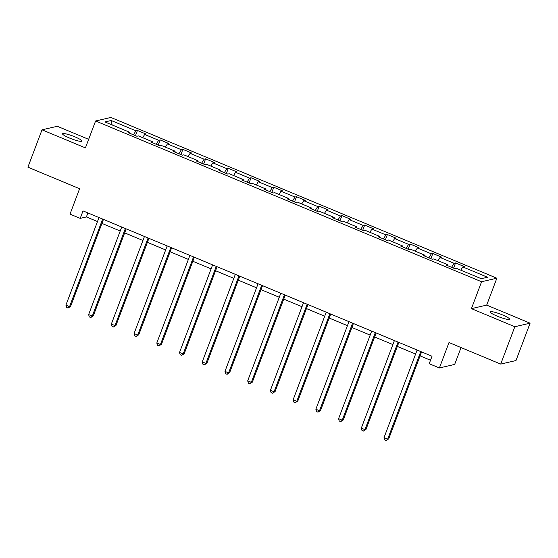 <?xml version="1.0" encoding="UTF-8"?>
<svg xmlns="http://www.w3.org/2000/svg" width="558" height="558" viewBox="0 0 558 558"><rect width="100%" height="100%" fill="white"/><g stroke="black" fill="none" stroke-linecap="round" stroke-linejoin="round"><path stroke-width="0.84" d="M69.59 138.063A10.344 1.541 20.7 0 0 81.907 141.104A10.344 1.541 20.7 0 0 74.87 136.836A10.344 1.541 20.7 0 0 62.559 133.794A10.344 1.541 20.7 0 0 69.59 138.063M497.248 316.163A10.344 1.541 20.7 0 0 509.559 319.204A10.344 1.541 20.7 0 0 502.528 314.935A10.344 1.541 20.7 0 0 490.217 311.894A10.344 1.541 20.7 0 0 497.248 316.163M88.659 139.34L57.293 126.275L42.017 129.819L27.9 167.184L79.606 188.716L70.008 214.126L80.206 218.373L86.392 216.936L97.49 221.554M496.857 278.205L110.861 117.452L95.592 120.988L481.589 281.741L496.857 278.205L486.695 305.107L471.426 308.644L514.832 326.723L530.1 323.18L486.695 305.107M530.1 323.18L515.983 360.545L500.707 364.088L449.002 342.549L439.397 367.959L454.672 364.423L461.041 347.564M514.832 326.723L500.707 364.088M129.561 133.195L129.658 132.26L128.152 132.609L136.891 136.25L138.398 135.901L152.383 141.725L150.876 142.074L159.616 145.715L161.123 145.366L175.107 151.19L173.601 151.539L182.34 155.18L183.847 154.831L197.825 160.648L196.318 160.997L205.058 164.638L206.565 164.289L220.549 170.113L219.043 170.462L227.783 174.103L229.289 173.754L243.274 179.578L241.767 179.927L250.507 183.568L252.014 183.219L265.999 189.043L264.492 189.392L273.232 193.026L274.738 192.677L288.716 198.502L287.21 198.85L295.949 202.491L297.456 202.142L311.441 207.967L309.934 208.315L318.674 211.956L320.18 211.608L334.165 217.432L332.659 217.78L341.398 221.421L342.905 221.073L356.89 226.89L355.383 227.239L364.123 230.879L365.63 230.531L379.607 236.355L378.101 236.704L386.84 240.345L388.347 239.996L402.332 245.82L400.825 246.169L409.565 249.81L411.072 249.461L425.056 255.285L423.55 255.634L432.29 259.268L433.796 258.919L447.781 264.743L446.274 265.092L455.014 268.733L456.521 268.384L481.282 278.7L487.553 277.242L462.791 266.933L464.298 266.584L455.558 262.944L453.591 268.14M129.658 132.26L104.897 121.951L111.168 120.493L135.929 130.809L137.435 130.46L135.475 135.657M455.558 262.944L454.052 263.292L440.067 257.468L441.573 257.119L432.834 253.478L431.327 253.827L417.349 248.003L418.856 247.654L410.116 244.013L408.609 244.362L394.625 238.538L396.131 238.189L387.392 234.555L385.885 234.904L371.9 229.08L373.407 228.731L364.667 225.09L363.16 225.439L349.175 219.615L350.682 219.266L341.942 215.625L340.436 215.974L326.458 210.15L327.958 209.801L319.225 206.16L317.718 206.516L303.733 200.692L305.24 200.343L296.5 196.702L294.994 197.051L281.009 191.227L282.515 190.878L273.776 187.237L272.269 187.586L258.284 181.762L259.791 181.413L251.051 177.772L249.545 178.121L235.56 172.296L237.066 171.948L228.327 168.314L226.82 168.662L212.842 162.838L214.349 162.49L205.609 158.849L204.102 159.197L190.118 153.373L191.624 153.025L182.885 149.384L181.378 149.732L167.393 143.908L168.9 143.559L160.16 139.918L158.653 140.274L144.668 134.45L146.175 134.101L137.435 130.46M439.397 367.959L429.207 363.711L432.031 356.241L83.03 210.896L80.206 218.373M152.278 142.66L152.383 141.725M144.668 134.45L142.681 137.686M158.653 140.274L156.184 144.285M175.003 152.125L175.107 151.19M167.393 143.908L165.405 147.152M181.378 149.732L178.909 153.75M197.727 161.583L197.825 160.648M190.118 153.373L188.13 156.61M204.102 159.197L201.633 163.215M220.452 171.048L220.549 170.113M212.842 162.838L210.847 166.075M226.82 168.662L224.358 172.673M243.169 180.513L243.274 179.578M235.56 172.296L233.572 175.54M249.545 178.121L247.075 182.138M265.894 189.978L265.999 189.043M258.284 181.762L256.296 184.998M272.269 187.586L269.8 191.603M288.619 199.436L288.716 198.502M281.009 191.227L279.021 194.463M294.994 197.051L292.525 201.061M311.343 208.901L311.441 207.967M303.733 200.692L301.739 203.928M317.718 206.516L315.249 210.526M334.061 218.366L334.165 217.432M326.458 210.15L324.463 213.393M340.436 215.974L337.967 219.991M356.785 227.824L356.89 226.89M349.175 219.615L347.188 222.851M363.16 225.439L360.691 229.457M379.51 237.29L379.607 236.355M371.9 229.08L369.912 232.316M385.885 234.904L383.416 238.915M402.234 246.755L402.332 245.82M394.625 238.538L392.63 241.781M408.609 244.362L406.14 248.38M424.952 256.213L425.056 255.285M417.349 248.003L415.354 251.239M431.327 253.827L428.858 257.845M447.676 265.678L447.781 264.743M440.067 257.468L438.079 260.705M454.052 263.292L451.582 267.303M462.791 266.933L460.803 270.17M471.426 308.644L481.589 281.741M42.017 129.819L85.423 147.891L95.592 120.988M101.947 223.409L120.214 231.019M124.671 232.874L142.939 240.484M147.396 242.339L165.663 249.949M170.113 251.804L188.381 259.407M192.838 261.263L211.105 268.872M215.562 270.728L233.83 278.337M238.287 280.193L256.554 287.795M261.005 289.651L279.279 297.261M283.729 299.116L301.997 306.726M306.454 308.581L324.721 316.191M329.178 318.046L347.446 325.649M351.896 327.504L370.17 335.114M374.62 336.969L392.888 344.579M397.345 346.434L415.612 354.037M420.069 355.892L430.518 360.245M111.168 120.493L112.144 124.971M135.929 130.809L133.467 134.827M87.906 212.933L86.392 216.936M432.834 253.478L430.874 258.682M410.116 244.013L408.149 249.217M387.392 234.555L385.425 239.752M364.667 225.09L362.7 230.294M341.942 215.625L339.975 220.829M319.225 206.16L317.258 211.363M296.5 196.702L294.533 201.898M273.776 187.237L271.809 192.44M251.051 177.772L249.084 182.975M228.327 168.314L226.367 173.51M205.609 158.849L203.642 164.052M182.885 149.384L180.918 154.587M160.16 139.918L158.193 145.122M420.767 351.554L387.67 439.132L384.03 437.618L417.126 350.033M421.583 351.889L388.703 438.895L387.67 439.132L386.157 440.548L384.699 439.941L384.03 437.618M388.703 438.895L386.157 440.548M398.042 342.089L364.953 429.667L361.312 428.153L394.401 340.568M398.858 342.424L365.985 429.43L364.953 429.667L363.432 431.083L361.975 430.476L361.312 428.153M365.985 429.43L363.432 431.083M375.325 332.624L342.228 420.209L338.587 418.688L371.684 331.11M376.134 332.966L343.261 419.965L342.228 420.209L340.708 421.625L339.257 421.018L338.587 418.688M343.261 419.965L340.708 421.625M352.6 323.159L319.504 410.744L315.863 409.23L348.959 321.645M353.409 323.5L320.536 410.507L319.504 410.744L317.99 412.16L316.532 411.553L315.863 409.23M320.536 410.507L317.99 412.16M329.876 313.701L296.779 401.279L293.138 399.765L326.235 312.18M330.692 314.035L297.812 401.042L296.779 401.279L295.266 402.695L293.808 402.088L293.138 399.765M297.812 401.042L295.266 402.695M307.151 304.236L274.062 391.821L270.421 390.3L303.51 302.722M307.967 304.577L275.094 391.577L274.062 391.821L272.541 393.237L271.083 392.63L270.421 390.3M275.094 391.577L272.541 393.237M284.434 294.77L251.337 382.356L247.696 380.835L280.793 293.257M285.243 295.112L252.369 382.118L251.337 382.356L249.817 383.771L248.366 383.165L247.696 380.835M252.369 382.118L249.817 383.771M261.709 285.312L228.613 372.89L224.972 371.377L258.068 283.792M262.518 285.647L229.645 372.653L228.613 372.89L227.099 374.306L225.641 373.7L224.972 371.377M229.645 372.653L227.099 374.306M238.984 275.847L205.888 363.425L202.247 361.912L235.343 274.327M239.8 276.182L206.92 363.188L205.888 363.425L204.374 364.841L202.917 364.235L202.247 361.912M206.92 363.188L204.374 364.841M216.26 266.382L183.17 353.967L179.53 352.447L212.619 264.869M217.076 266.724L184.203 353.723L183.17 353.967L181.65 355.383L180.192 354.776L179.53 352.447M184.203 353.723L181.65 355.383M193.542 256.917L160.446 344.502L156.805 342.989L189.894 255.404M194.351 257.259L161.478 344.265L160.446 344.502L158.925 345.918L157.475 345.311L156.805 342.989M161.478 344.265L158.925 345.918M170.818 247.459L137.721 335.037L134.08 333.524L167.177 245.939M171.627 247.794L138.754 334.8L137.721 335.037L136.208 336.453L134.75 335.846L134.08 333.524M138.754 334.8L136.208 336.453M148.093 237.994L114.997 325.579L111.356 324.059L144.452 236.48M148.909 238.336L116.029 325.335L114.997 325.579L113.483 326.995L112.025 326.388L111.356 324.059M116.029 325.335L113.483 326.995M125.369 228.529L92.279 316.114L88.631 314.593L121.728 227.015M126.185 228.871L93.305 315.877L92.279 316.114L90.759 317.53L89.301 316.923L88.631 314.593M93.305 315.877L90.759 317.53M102.651 219.071L69.555 306.649L65.914 305.135L99.003 217.55M103.46 219.406L70.587 306.412L69.555 306.649L68.034 308.065L66.576 307.458L65.914 305.135M70.587 306.412L68.034 308.065"/></g></svg>
